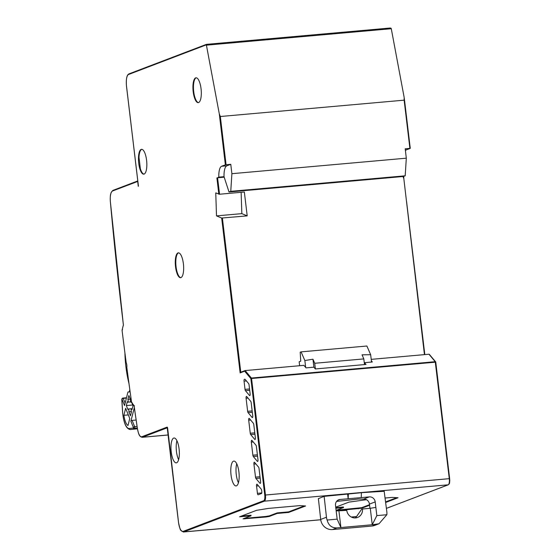 <?xml version="1.0" encoding="UTF-8"?>
<svg xmlns="http://www.w3.org/2000/svg" width="560" height="560" viewBox="0 0 560 560"><rect width="100%" height="100%" fill="white"/><g stroke="black" fill="none" stroke-linecap="round" stroke-linejoin="round"><path stroke-width="0.84" d="M132.727 405.006L126.329 405.58L127.309 401.695A1.666 0.539 -95.1 0 0 127.75 402.185A1.666 0.539 -95.1 0 0 128.079 401.709A1.666 0.539 -95.1 0 0 127.897 399.364L128.877 395.479L130.459 399.406A1.666 0.539 -95.1 0 0 130.487 401.24A1.666 0.539 -95.1 0 0 131.089 402.241A1.666 0.539 -95.1 0 0 131.411 401.765L131.579 402.164A47.964 15.624 -95.1 0 0 134.071 405.587A1297.051 422.527 -95.1 0 0 137.417 428.498A10.535 3.43 -95.1 0 0 141.855 436.737A0.553 0.525 -110.9 0 0 142.443 437.241L167.223 427.798M121.863 309.162L121.52 309.148A1297.051 422.527 -95.1 0 0 123.417 325.045A47.964 15.624 -95.1 0 0 122.087 330.428A1303.078 424.494 -95.1 0 0 126.189 362.684A3.605 1.176 84.9 0 1 126.819 367.444A1303.078 424.494 -95.1 0 0 131.572 402.157L132.202 402.836L131.572 402.157M124.922 352.961A48.524 15.806 -95.1 0 0 128.989 383.607M335.783 507.682L343.434 507.003L343.497 507.556L336.098 510.37M336.686 510.146L361.683 507.675L361.746 508.228L336.14 510.72M369.509 504.693L361.683 507.675M396.732 497.679L385.553 501.935M244.944 518.868L244.874 518.322L265.762 516.46L269.248 515.9L277.109 512.904L288.596 511.882L288.666 512.428L277.172 513.45L269.318 516.446L265.832 517.013L243.061 518.868L251.062 515.774L250.999 515.228L241.472 516.075M244.874 518.322L244.258 518.371M304.304 505.897L288.596 511.882M371.217 359.359L428.96 354.221L435.239 361.697L449.281 478.667L265.454 495.019L251.559 378.49L435.729 362.159A0.553 0.476 140 0 0 435.239 361.697L251.419 378.049A0.553 0.476 140 0 0 250.866 378.602L251.559 378.49L251.419 378.049L245.14 370.573L244.636 371.182L245.14 370.573L303.891 365.344L306.019 367.878L313.852 367.185L315.343 368.956L365.995 364.455L364.504 362.677L372.337 361.984L371.392 360.857M241.136 192.304L241.836 213.633L216.51 215.887L215.754 192.906L219.548 194.229L217.581 177.772L224.189 177.184M241.836 213.633L247.198 215.873L221.676 218.043L240.142 372.897L240.632 372.267L245.007 370.601M261.464 493.521L258.146 494.781A1.666 0.539 84.9 0 1 258.097 494.795A1.666 0.539 84.9 0 1 257.425 493.339L256.55 486.024A1.666 0.539 84.9 0 1 256.928 484.169A1.666 0.539 84.9 0 1 257.173 484.302L261.212 489.118A1.666 0.539 84.9 0 1 261.646 490.441L261.793 491.673A1.666 0.539 84.9 0 1 261.464 493.521M249.06 384.888L250.117 393.778A1.666 0.539 84.9 0 1 249.739 395.64A1.666 0.539 84.9 0 1 249.501 395.5L245.455 390.684A1.666 0.539 84.9 0 1 245.028 389.368L244.048 381.157A1.666 0.539 84.9 0 1 244.377 379.309L245.035 379.295L248.626 383.565A1.666 0.539 84.9 0 1 249.06 384.888M251.181 402.668L252.735 415.723A1.666 0.539 84.9 0 1 252.357 417.578A1.666 0.539 84.9 0 1 252.119 417.445L248.073 412.629A1.666 0.539 84.9 0 1 247.646 411.306L246.085 398.258A1.666 0.539 84.9 0 1 246.463 396.396A1.666 0.539 84.9 0 1 246.708 396.536L250.747 401.352A1.666 0.539 84.9 0 1 251.181 402.668M253.792 424.613L255.353 437.668A1.666 0.539 84.9 0 1 254.975 439.523A1.666 0.539 84.9 0 1 254.73 439.39L250.691 434.574A1.666 0.539 84.9 0 1 250.257 433.251L248.703 420.196A1.666 0.539 84.9 0 1 249.081 418.341A1.666 0.539 84.9 0 1 249.319 418.474L253.365 423.29A1.666 0.539 84.9 0 1 253.792 424.613M256.41 446.558L257.971 459.606A1.666 0.539 84.9 0 1 257.593 461.461A1.666 0.539 84.9 0 1 257.348 461.328L253.302 456.512A1.666 0.539 84.9 0 1 252.875 455.189L251.321 442.141A1.666 0.539 84.9 0 1 251.699 440.286A1.666 0.539 84.9 0 1 251.937 440.419L255.983 445.235A1.666 0.539 84.9 0 1 256.41 446.558M259.028 468.496L260.582 481.551A1.666 0.539 84.9 0 1 260.204 483.406A1.666 0.539 84.9 0 1 259.966 483.273L255.92 478.457A1.666 0.539 84.9 0 1 255.493 477.134L253.939 464.086A1.666 0.539 84.9 0 1 254.31 462.224A1.666 0.539 84.9 0 1 254.555 462.364L258.601 467.173A1.666 0.539 84.9 0 1 259.028 468.496M218.806 177.149L224.028 176.687L229.019 191.989L230.762 191.324L231.889 173.691L230.769 164.304L225.372 164.836L221.585 166.278A12.817 4.172 84.9 0 0 218.806 177.149L217.581 177.772M230.769 164.304L226.807 165.816A12.817 4.172 -95.1 0 0 224.028 176.687M226.072 164.724L220.325 116.508L219.296 113.883L206.416 45.157A1.106 0.364 -95.1 0 0 206.332 44.842L206.493 44.359L206.332 44.842L206.493 44.359L390.411 28L206.458 44.359M221.676 218.043L216.51 215.887M219.548 194.229L244.349 192.024L247.198 215.873M384.174 491.288L362.803 492.569L323.981 496.377L318.388 498.659M167.16 427.287L178.486 522.284C179.627 527.821 180.418 530.495 180.859 530.299L183.337 532A11.088 3.612 -95.1 0 0 183.666 531.923A0.553 0.525 -110.9 0 1 183.078 531.419A10.535 3.43 -95.1 0 1 178.514 522.263L167.58 427.658L167.167 427.091L141.855 436.737M122.087 330.428L122.521 329.644L122.087 330.428M134.463 405.937L134.071 405.587L134.463 405.937M176.918 440.699A12.474 4.067 -95.1 0 0 176.449 451.458A12.474 4.067 -95.1 0 0 178.612 459.69M171.227 451.927A12.474 4.067 84.9 0 1 174.048 437.997A12.474 4.067 84.9 0 1 179.081 448.931A12.474 4.067 -95.1 0 1 176.26 462.854A12.474 4.067 -95.1 0 1 171.227 451.927M201.047 88.718A12.474 4.067 -95.1 0 0 196.014 77.791A12.474 4.067 -95.1 0 0 193.193 91.714A12.474 4.067 84.9 0 0 198.226 102.648A12.474 4.067 84.9 0 0 201.047 88.718M196.28 77.791A12.474 4.067 -95.1 0 0 193.711 91.672A12.474 4.067 -95.1 0 0 198.485 102.599M238.903 472.01A12.474 4.067 -95.1 0 0 233.87 461.076A12.474 4.067 -95.1 0 0 231.042 475.006A12.474 4.067 84.9 0 0 236.075 485.933A12.474 4.067 84.9 0 0 238.903 472.01M236.74 463.778A12.474 4.067 -95.1 0 0 236.264 474.537A12.474 4.067 -95.1 0 0 238.427 482.769M141.176 149.394A12.474 4.067 84.9 0 1 141.54 149.303A12.474 4.067 84.9 0 1 146.643 160.804A12.474 4.067 84.9 0 1 144.116 174.076A12.474 4.067 84.9 0 1 143.752 174.16A12.474 4.067 84.9 0 1 138.656 162.666A12.474 4.067 84.9 0 1 141.176 149.394M141.806 149.31A12.474 4.067 -95.1 0 0 141.694 149.345A12.474 4.067 -95.1 0 0 138.999 157.367L140.35 168.672A12.474 4.067 -95.1 0 0 144.011 174.111M180.936 277.613A12.474 4.067 84.9 0 1 180.565 277.697A12.474 4.067 84.9 0 1 175.469 266.196A12.474 4.067 84.9 0 1 177.989 252.924A12.474 4.067 84.9 0 1 178.36 252.84A12.474 4.067 84.9 0 1 183.456 264.334A12.474 4.067 84.9 0 1 180.936 277.613M180.824 277.648A12.474 4.067 84.9 0 1 175.952 265.748A12.474 4.067 84.9 0 1 178.514 252.875A12.474 4.067 84.9 0 1 178.619 252.84M129.045 73.878A0.553 0.525 -110.9 0 0 128.59 74.473A10.535 3.43 -95.1 0 0 126.511 86.163L138.425 186.032M230.762 191.324L405.188 175.812L403.438 176.477L229.019 191.989M231.889 173.691L406.315 158.179L405.188 175.812M406.315 158.179L405.195 148.792L410.27 148.372L406.455 149.835A12.817 4.172 -95.1 0 0 405.426 150.717M220.325 116.508L404.145 100.163L409.892 148.372M390.313 28.014L391.202 28.399A1.106 0.364 84.9 0 1 391.279 28.721L404.166 97.44L404.145 100.163M403.571 176.428L424.445 354.627M403.893 177.835L403.368 177.877L403.207 176.498M335.846 508.235L343.497 507.556M366.478 499.688L348.95 502.117L335.72 507.164M385.049 498.036L392.133 497.406L398.041 497.749L385.623 502.481M369.572 505.246L361.746 508.228M288.666 512.428L305.606 505.974L299.698 505.631L268.366 508.417L256.515 510.335L239.575 516.796L251.062 515.774M277.109 512.904L277.172 513.45M137.795 181.006A0.553 0.525 69.1 0 0 137.69 181.405L138.278 186.34M364.728 364.567L364.504 362.677M428.96 354.221L429.499 354.739M131.761 402.612L133 405.692L132.02 409.577A1.666 0.539 -95.1 0 0 131.579 409.087A1.666 0.539 -95.1 0 0 131.173 410.13A1.666 0.539 -95.1 0 0 131.432 411.908L130.452 415.793L128.863 411.866A1.666 0.539 -95.1 0 0 128.835 410.032A1.666 0.539 -95.1 0 0 128.24 409.031A1.666 0.539 -95.1 0 0 127.911 409.507L126.329 405.58M130.354 399.14L127.897 399.364M128.863 411.866L131.341 411.642M125.643 408.296L129.766 418.516L127.995 425.53A12.978 4.228 84.9 0 1 123.872 415.31L125.643 408.296M128.31 414.918L123.872 415.31M136.129 420.035L132.118 420.392A1.106 0.714 -22 0 0 130.879 421.267L134.225 407.988A1.106 0.364 -95.1 0 0 134.274 407.246M130.557 394.94L130.62 395.381M121.849 399.686L121.989 399.259A1.106 0.714 -22 0 1 123.228 398.391A1.106 0.364 -95.1 0 0 122.934 398.062A1.106 1.106 0 0 0 121.961 398.895A1.106 0.77 14.2 0 0 121.989 399.259L124.53 405.545L127.883 392.273A1.106 0.364 -95.1 0 1 128.1 391.951L128.114 391.951A1.106 0.364 -95.1 0 0 128.1 391.951L129.248 391.972L129.829 389.669M320.691 519.428A11.088 10.444 69.1 0 0 320.705 519.519A11.088 10.444 69.1 0 0 332.458 529.564L336.819 527.898C331.709 527.968 328.482 525.35 327.124 520.037A11.088 10.444 -110.9 0 1 326.466 517.321A11.088 10.444 -110.9 0 1 326.459 517.23L320.691 519.428L318.374 498.512M299.635 365.722L299.159 361.774L300.734 361.179L300.209 352.198L301.084 351.869L366.884 346.017L370.657 354.697L371.539 362.054M301.084 351.869L304.857 360.549L305.69 367.486M304.857 360.549L312.949 359.198L313.915 367.255M312.949 359.198L314.727 363.279L315.399 368.949M336.574 501.424L358.519 499.016L363.559 499.079A5.544 5.222 69.1 0 1 369.439 504.098L375.2 501.9A5.544 5.222 -110.9 0 0 369.327 496.881L340.081 499.478A5.544 5.222 -110.9 0 0 335.51 505.428L336.168 510.916L346.78 510.384A8.316 7.833 -110.9 0 0 357.574 517.454A8.316 7.833 -110.9 0 0 362.446 508.991L361.571 509.32L356.741 516.313A8.316 7.833 69.1 0 1 355.257 517.937M324.142 496.363L326.459 517.23M376.313 524.384L371.945 526.05A11.088 10.444 69.1 0 0 374.584 525.441L379.015 523.754L372.239 524.748L376.838 515.613L375.2 501.9M338.947 511.077L340.907 527.534L372.239 524.748L370.279 508.291L375.858 507.388M369.943 508.319L369.439 504.098M362.446 508.991L370.279 508.291M336.168 510.916L337.148 519.148L340.907 527.534L336.819 527.898M337.148 519.148L327.124 520.037M371.945 526.05L332.458 529.564M379.015 523.754L386.841 514.724L376.838 515.613M384.146 491.022L386.834 511.84A11.088 10.444 -110.9 0 1 386.841 514.724M347.599 493.948L348.173 498.764L348.362 493.864M361.417 492.688L361.228 497.602M364.49 364.588L363.811 358.911L314.727 363.279M370.657 354.697L362.04 354.83L363.811 358.911M424.788 354.592L406.553 201.698M240.142 372.897L244.636 371.182L250.866 378.602L264.761 495.131L265.454 495.019A5.544 1.806 -95.1 0 1 264.362 501.165L448.189 484.82L386.386 508.375M320.733 519.736L183.666 531.923L264.362 501.165A0.553 0.525 69.1 0 1 263.774 500.668A4.991 1.624 -95.1 0 0 264.761 495.131M256.55 486.024L258.475 485.856M261.765 492.954L257.425 493.339M245.007 379.253L244.377 379.309M244.048 381.157L246.428 380.947M249.543 388.962L245.028 389.368M245.455 390.684L249.704 390.306M249.956 395.458L249.501 395.5M246.085 398.258L248.01 398.083M252.161 410.907L247.646 411.306M248.073 412.629L252.322 412.251M252.574 417.403L252.119 417.445M248.703 420.196L250.621 420.028M254.779 432.845L250.257 433.251M250.691 434.574L254.94 434.196M255.192 439.348L254.73 439.39M251.321 442.141L253.239 441.966M257.39 454.79L252.875 455.189M253.302 456.512L257.551 456.134M257.803 461.286L257.348 461.328M253.939 464.086L255.857 463.911M260.008 476.735L255.493 477.134M255.92 478.457L260.169 478.079M260.421 483.231L259.966 483.273M226.807 165.816L221.585 166.278M219.296 113.883L225.372 164.836M128.59 74.473L206.332 44.842M121.52 309.148L121.52 309.141A1297.051 422.527 -95.1 0 1 110.376 201.747L123.382 324.968M240.772 372.218L222.39 218.078M216.888 177.884L218.834 194.194M263.774 500.668L183.078 531.419M448.812 484.127A4.991 1.624 84.9 0 0 449.624 478.688L449.281 478.667A5.544 1.806 84.9 0 1 448.189 484.82A0.553 0.525 69.1 0 0 448.315 484.792L386.386 508.396M134.057 405.713L137.389 428.533C138.985 436.247 139.706 435.435 140.448 436.632L142.114 437.318A11.088 3.612 -95.1 0 0 142.443 437.241L168.077 434.959M206.416 45.157L391.279 28.721M356.573 516.544L351.267 517.02M265.762 516.46L265.832 517.013M269.318 516.446L269.248 515.9M337.372 510.65L337.309 510.104M358.197 508.242L358.267 508.795M113.008 190.386A0.553 0.525 -110.9 0 0 112.546 190.981A10.535 3.43 -95.1 0 0 110.376 201.747M112.546 190.981L137.837 181.391M449.624 478.66L435.729 362.159M403.697 177.751L403.543 176.442M406.455 149.835L405.328 149.94M410.235 148.365L404.362 99.106M137.424 428.778L130.382 429.562A16.863 5.495 -95.1 0 0 130.452 429.555A1.106 1.05 -97.3 0 1 129.304 428.54L133.294 428.029A1.106 1.05 82.7 0 0 134.442 429.044A1.106 0.364 -95.1 0 0 134.659 428.722A1.106 0.77 -165.8 0 1 133.294 428.029L133.413 427.553A1.106 0.77 14.2 0 0 134.778 428.246L137.312 428.022M129.304 428.54A15.757 5.131 -95.1 0 1 122.633 412.02L121.87 399.735A1.106 0.77 -165.8 0 1 121.954 399.147M125.139 403.123L123.228 398.391L126.406 398.104M137.382 428.477L134.659 428.722L134.778 428.246A1.106 0.364 -95.1 0 0 134.652 426.685A1.106 0.714 158 0 0 133.413 427.553L130.879 421.267M137.081 426.468L134.652 426.685L132.118 420.392M369.327 496.881L363.559 499.079M337.568 500.437L340.081 499.478M130.725 401.919L127.75 402.185M406.588 201.698L424.816 354.592M206.423 44.366L128.912 73.906C126.784 74.963 125.972 79.051 126.483 86.177L138.404 186.109M122.101 330.113L123.382 324.933M134.106 405.832L131.712 402.542M356.538 516.6L351.344 517.062M320.74 519.778L183.337 532M142.114 437.318L168.077 435.008M137.781 180.922L112.875 190.421L111.181 192.437L110.719 193.921C110.712 194.39 110.033 194.95 110.348 201.747M448.315 484.792L449.12 484.022C449.267 482.566 449.75 485.499 449.652 478.667L435.757 362.138A0.553 0.553 0 0 0 435.631 361.851L429.373 354.396M404.299 98.315L410.27 148.372M121.961 398.895L121.842 399.371A1.106 1.106 0 0 0 121.807 399.714L122.57 411.999C123.634 423.15 126.238 429.009 130.382 429.562M126.497 397.747L122.934 398.062M131.579 402.199L131.089 402.241M132.251 408.674L128.24 409.031M132.16 409.038L131.579 409.087"/></g></svg>
